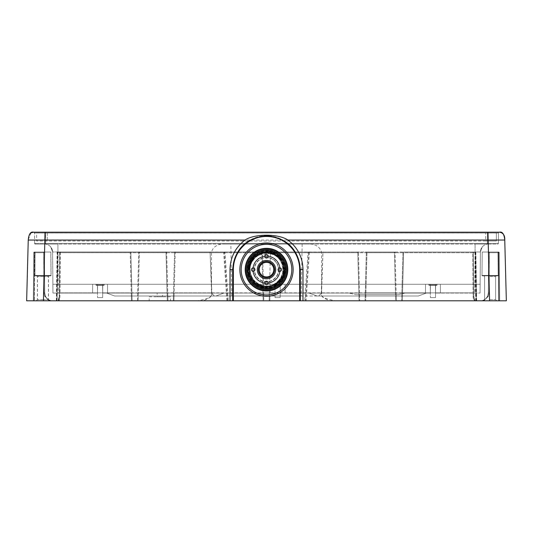 <?xml version="1.0" encoding="UTF-8"?>
<svg xmlns="http://www.w3.org/2000/svg" width="533" height="533" viewBox="0 0 533 533"><rect width="100%" height="100%" fill="white"/><g stroke="black" fill="none" stroke-linecap="round" stroke-linejoin="round"><path stroke-width="0.4" stroke-dasharray="2.67 2" d="M481.046 300.792L499.694 300.792L480.32 300.792L499.694 300.792L480.32 300.792L499.694 300.792L498.675 300.792L499.694 300.792L499.274 252.709A0.666 0.666 0 0 0 498.608 252.049L498.608 252.702L498.608 252.049L489.321 252.049L498.608 252.049L498.608 252.702L498.608 252.049A0.666 0.666 0 0 1 499.274 252.709L499.694 300.792L480.32 300.792C483.731 300.639 486.183 299.026 487.668 295.942L488.308 292.87L488.654 252.709A0.666 0.666 0 0 1 489.321 252.049A0.666 0.666 0 0 0 488.654 252.709L488.308 292.87L487.595 296.101C485.983 299.166 483.551 300.732 480.32 300.792L498.675 300.792L498.282 252.709L498.675 300.792L481.619 300.792M489.354 252.709L488.654 252.709A0.666 0.666 0 0 1 489.321 252.049A0.666 0.666 0 0 0 488.654 252.709L488.308 292.87L487.668 295.942C486.183 299.026 483.731 300.639 480.32 300.792C483.731 300.639 486.183 299.026 487.668 295.942L488.308 292.87L488.654 252.709L489.321 252.702L488.654 252.709L488.308 292.87L487.668 295.942C486.183 299.026 483.731 300.639 480.32 300.792C483.551 300.732 485.983 299.166 487.595 296.101L488.308 292.87L488.654 252.709A0.666 0.666 0 0 1 489.321 252.049L498.608 252.049L489.321 252.049L489.321 252.702L489.321 252.049A0.666 0.666 0 0 0 488.654 252.709A0.666 0.666 0 0 1 489.321 252.049L498.608 252.049L498.282 252.709L498.608 252.049A0.666 0.666 0 0 1 499.274 252.709A0.666 0.666 0 0 0 498.608 252.049L489.321 252.049A0.666 0.666 0 0 0 488.654 252.709L488.308 292.87L487.668 295.942C486.183 299.026 483.731 300.639 480.32 300.792C483.731 300.639 486.183 299.026 487.668 295.942L488.308 292.87L488.654 252.709L488.308 292.87L487.668 295.942C486.183 299.026 483.731 300.639 480.32 300.792C483.731 300.639 486.183 299.026 487.668 295.942L488.308 292.87L488.654 252.709A0.666 0.666 0 0 1 489.321 252.049L498.608 252.049A0.666 0.666 0 0 1 499.274 252.709L499.694 300.792L499.274 252.709A0.666 0.666 0 0 0 498.608 252.049L489.321 252.049A0.666 0.666 0 0 0 488.654 252.709A0.666 0.666 0 0 1 489.321 252.049L498.608 252.049A0.666 0.666 0 0 1 499.274 252.709L498.608 252.702L498.608 252.049L498.608 252.702L499.274 252.709L499.694 300.792L499.274 252.709A0.666 0.666 0 0 0 498.608 252.049A0.666 0.666 0 0 1 499.274 252.709L498.608 252.702L499.274 252.709L499.694 300.792L499.274 252.709L498.608 252.702L498.608 252.049L489.321 252.049A0.666 0.666 0 0 0 488.654 252.709L488.308 292.87L488.654 252.709L489.354 252.709L489.321 252.049L489.014 292.87L488.275 296.368L483.884 300.792L488.275 296.368L489.014 292.87L488.308 292.87L487.668 295.942L488.308 292.87L488.974 292.864L488.281 296.181L483.604 300.792L488.281 296.181L488.974 292.864L488.281 296.181L483.604 300.792L488.281 296.181L483.604 300.792L488.281 296.181L488.974 292.864L488.281 296.181L483.604 300.792L488.281 296.181L488.974 292.864L488.281 296.181L488.974 292.864L488.281 296.181L483.604 300.792L488.281 296.181L488.974 292.864L488.308 292.87L489.014 292.87L489.354 252.709L498.282 252.709L489.354 252.709M26.65 300.792L506.35 300.792M149.173 300.792L170.48 300.792L149.173 300.792L149.173 296.794L170.48 296.794L170.48 300.792M499.301 300.792L480.739 300.792L499.468 300.792L480.739 300.792L499.454 300.639L480.739 300.792L489.574 300.792L487.988 240.057L30.194 240.01M503.352 240.017L487.988 240.057L487.988 232.208L499.434 232.208L45.012 232.208L43.426 300.792L52.254 300.792L33.532 300.792M51.994 300.792L51.308 300.792M44.019 292.87L44.732 292.87L44.066 292.864L43.713 252.702L34.392 252.702L33.972 300.792L52.72 300.792L33.306 300.792L52.72 300.792L33.306 300.792L33.972 300.792L34.392 252.702L33.726 252.709L33.306 300.792L33.726 252.709L34.392 252.702L34.392 252.049A0.666 0.666 0 0 0 33.726 252.709A0.666 0.666 0 0 1 34.392 252.049L43.713 252.049L43.713 252.702L43.713 252.049A0.666 0.666 0 0 1 44.379 252.709L44.732 292.87L45.372 295.942C46.857 299.026 49.303 300.639 52.72 300.792L49.436 300.792L52.72 300.792C49.303 300.639 46.857 299.026 45.372 295.942L44.732 292.87L44.379 252.709A0.666 0.666 0 0 0 43.713 252.049L34.392 252.049L34.392 252.702L34.392 252.049A0.666 0.666 0 0 0 33.726 252.709L33.306 300.792L33.726 252.709A0.666 0.666 0 0 1 34.392 252.049L43.713 252.049A0.666 0.666 0 0 1 44.379 252.709A0.666 0.666 0 0 0 43.713 252.049L34.392 252.049L34.392 252.702L34.392 252.049A0.666 0.666 0 0 0 33.726 252.709L33.306 300.792L33.726 252.709L34.718 252.709L34.392 252.049L43.713 252.049A0.666 0.666 0 0 1 44.379 252.709L44.732 292.87L44.379 252.709L44.732 292.87L45.445 296.101C47.057 299.166 49.482 300.732 52.72 300.792C49.303 300.639 46.857 299.026 45.372 295.942C46.857 299.026 49.303 300.639 52.72 300.792C49.303 300.639 46.857 299.026 45.372 295.942L44.732 292.87L44.379 252.709A0.666 0.666 0 0 0 43.713 252.049A0.666 0.666 0 0 1 44.379 252.709L43.713 252.702L43.713 252.049L34.392 252.049L34.725 252.709L34.325 300.792L34.718 252.709L44.379 252.709L44.732 292.87L45.372 295.942C46.857 299.026 49.303 300.639 52.72 300.792C49.482 300.732 47.057 299.166 45.438 296.095L44.732 292.87L44.379 252.709A0.666 0.666 0 0 0 43.713 252.049A0.666 0.666 0 0 1 44.379 252.709A0.666 0.666 0 0 0 43.713 252.049L34.392 252.049A0.666 0.666 0 0 0 33.726 252.709A0.666 0.666 0 0 1 34.392 252.049L34.392 252.702L34.392 252.049A0.666 0.666 0 0 0 33.726 252.709L33.306 300.792L33.726 252.709A0.666 0.666 0 0 1 34.392 252.049L43.713 252.049A0.666 0.666 0 0 1 44.379 252.709L44.732 292.87L45.372 295.942C46.857 299.026 49.303 300.639 52.72 300.792C49.303 300.639 46.857 299.026 45.372 295.942L44.732 292.87L44.379 252.709L44.732 292.87L45.372 295.942C46.857 299.026 49.303 300.639 52.72 300.792C49.303 300.639 46.857 299.026 45.372 295.942L44.732 292.87L44.379 252.709A0.666 0.666 0 0 0 43.713 252.049L34.392 252.049A0.666 0.666 0 0 0 33.726 252.709L34.392 252.702L33.726 252.709L33.306 300.792L33.726 252.709A0.666 0.666 0 0 1 34.392 252.049L43.713 252.049L43.713 252.702L44.379 252.709L43.713 252.702L43.713 252.049A0.666 0.666 0 0 1 44.379 252.709L43.686 252.709L44.019 292.87L44.759 296.375L49.156 300.792L44.759 296.361L44.026 292.87L43.686 252.709L33.726 252.709L33.306 300.792L33.726 252.709A0.666 0.666 0 0 1 34.392 252.049L34.392 252.702L34.392 252.049A0.666 0.666 0 0 0 33.726 252.709L44.379 252.709L43.713 252.702L43.713 252.049L43.713 252.702L44.379 252.709L43.713 252.702L43.713 252.049L44.066 292.864L44.759 296.181L49.436 300.792L44.759 296.181L44.066 292.864L44.759 296.181L44.066 292.864L44.759 296.181L49.436 300.792L44.759 296.181L44.066 292.864L44.759 296.181L49.436 300.792L44.759 296.181L49.436 300.792L44.759 296.181L44.066 292.864L44.759 296.181L49.436 300.792L44.759 296.181L44.066 292.864L44.732 292.87L44.066 292.864L43.713 252.702L44.379 252.709A0.666 0.666 0 0 0 43.713 252.049L43.713 252.702L34.392 252.702L33.972 300.792L34.392 252.702L33.726 252.709L34.392 252.702L33.972 300.792L34.392 252.702L43.713 252.702L34.392 252.702L33.972 300.792L34.392 252.702L33.726 252.709L43.713 252.702L44.066 292.864L43.713 252.702L33.726 252.709L33.306 300.792L33.726 252.709A0.666 0.666 0 0 1 34.392 252.049L33.972 300.792L34.392 252.702L43.713 252.702L44.066 292.864L44.732 292.87L44.066 292.864L43.713 252.702L44.066 292.864L44.732 292.87L44.026 292.87M131.458 300.792L130.199 252.709L130.865 252.702A0.666 0.666 0 0 0 130.199 252.049L130.199 252.709L130.199 252.049A0.666 0.666 0 0 1 130.865 252.702L130.199 252.709L131.338 295.942L132.004 296.181L131.917 292.864L132.124 300.792L130.865 252.702L131.917 292.864L59.936 292.87L59.856 296.055C59.936 299.153 59.016 300.732 57.111 300.792L132.124 300.792L57.111 300.792L58.11 252.709L166.689 252.702A0.666 0.666 0 0 0 166.023 252.049L166.023 252.709L60.362 252.709L60.362 252.049L166.023 252.049L60.362 252.049A0.666 0.666 -90 0 0 59.696 252.709L60.362 252.709L59.996 292.87L167.076 292.87L166.023 252.049A0.666 0.666 0 0 1 166.689 252.702L166.023 252.709L167.282 300.792L56.811 300.792L167.948 300.792L167.282 300.792L167.076 292.87L167.742 292.864L166.689 252.702L167.948 300.792L167.742 292.864L167.828 296.181L167.162 295.942M57.377 300.792L56.811 300.792L57.531 252.709A0.666 0.58 -90 0 1 58.11 252.049L58.11 252.709L57.444 252.709L59.709 252.709L59.236 296.361L58.09 300.792M269.285 296.181L269.372 292.864L358.849 292.87L359.075 300.792L359.722 300.792L269.165 300.792L269.811 300.792L269.951 295.942L269.285 296.181L269.165 300.792L270.424 252.702A0.666 0.666 0 0 1 271.09 252.049L271.09 252.709L271.09 252.049A0.666 0.666 0 0 0 270.424 252.702L271.09 252.709L270.424 252.702L269.165 300.792M300.326 300.792L302.991 300.792M335.983 300.792L336.436 300.792L335.983 300.792C325.51 299.166 320.699 296.908 321.546 294.016L322.931 252.709L308.674 252.702L309.34 252.709L309.34 252.049L308.674 252.049L308.007 252.669L304.763 300.792L396.345 300.792L395.699 300.792L394.42 252.709L394.42 252.049L394.42 252.709L395.086 252.702A0.666 0.666 0 0 0 394.42 252.049L309.007 252.049L308.674 252.702L309.34 252.709L306.095 300.792L304.763 300.792L335.95 300.792M365.718 300.792L476.269 300.792L365.718 300.792L366.977 252.049A0.666 0.666 0 0 0 366.311 252.702L365.052 300.792L366.311 252.702A0.666 0.666 0 0 1 366.977 252.049L472.718 252.049L472.718 252.709L472.704 252.049L474.97 252.049A0.666 0.58 90 0 1 475.549 252.709L476.269 300.792L475.702 300.792L474.97 252.049L366.977 252.049L366.977 252.709L366.311 252.702L366.977 252.709L365.698 300.792M263.049 295.942L263.715 296.181L263.628 292.864L262.962 292.87L261.91 252.709L262.576 252.702L261.91 252.709L261.91 252.049L175.204 252.049L261.91 252.049A0.666 0.666 0 0 1 262.576 252.702L263.835 300.792L262.576 252.702A0.666 0.666 0 0 0 261.91 252.049L261.91 252.709L175.204 252.709L175.204 252.049L174.151 292.87L262.962 292.87L263.189 300.792L263.835 300.792L173.278 300.792L173.925 300.792L174.064 295.942L173.398 296.181L173.278 300.792L174.538 252.702L173.278 300.792M197.05 300.792L200.988 300.792M137.454 300.792L138.713 252.702L137.454 300.792L203.013 300.792C209.196 298.52 212.121 296.288 211.788 294.103L211.894 292.864L211.454 294.016C212.301 296.908 207.49 299.166 197.017 300.792M230.009 300.792L232.674 300.792M332.012 300.792L329.987 300.792C323.804 298.52 320.879 296.288 321.212 294.103L322.931 252.049L322.931 252.709L394.42 252.709L395.699 300.792M223.66 252.709L224.326 252.702L223.993 252.049L223.66 252.709L139.38 252.709L138.12 300.792L139.38 252.709L138.713 252.702L139.38 252.709L139.38 252.049A0.666 0.666 0 0 0 138.713 252.702A0.666 0.666 0 0 1 139.38 252.049L139.38 252.709L223.66 252.709L226.905 300.792L228.237 300.792L224.993 252.669L224.326 252.049M56.465 300.792L57.018 300.792L57.777 252.049L130.199 252.049L60.289 252.049L60.289 252.709L59.629 252.709A0.666 0.666 -90 0 1 60.289 252.049L57.777 252.049A0.666 0.573 -90 0 0 57.211 252.709L56.465 300.792M402.322 300.792L403.601 252.709L402.935 252.702A0.666 0.666 0 0 1 403.601 252.049L402.342 300.792L476.535 300.792L401.675 300.792L402.935 252.702L403.601 252.709L403.601 252.049A0.666 0.666 0 0 0 402.935 252.702L401.675 300.792M475.643 300.792L475.889 300.792C474.523 300.958 473.824 299.466 473.804 296.295L474.83 300.792M475.982 300.792L476.535 300.792L475.789 252.709A0.666 0.573 90 0 0 475.216 252.049L403.601 252.049L475.216 252.049L475.216 252.709L475.882 252.709L473.371 252.709A0.666 0.666 90 0 0 472.718 252.049A0.666 0.666 90 0 1 473.371 252.709L472.704 252.709L473.064 292.87L472.718 252.709L475.636 252.709L366.977 252.709L475.216 252.709L475.982 300.792M45.012 232.208L33.566 232.208L45.012 232.208M34.039 232.208L33.746 232.208A0.799 0.799 0 0 1 33.832 232.215A0.799 0.799 90 0 1 34.545 233.001L34.632 243.401A0.666 0.666 -90 0 0 35.298 244.061L45.631 244.061L35.298 244.061A0.666 0.666 0 0 1 34.632 243.401A0.666 0.666 -90 0 0 35.298 244.061A0.666 0.666 0 0 1 34.632 243.401L35.298 244.061M499.254 232.208L487.455 232.208L499.254 232.208A0.799 0.799 -90 0 0 498.455 233.001A0.799 0.799 0 0 1 499.254 232.208A0.799 0.799 -90 0 0 498.455 233.001L487.455 233.001L487.455 232.208L45.545 232.208L499.254 232.208L487.455 232.208L487.455 233.001L498.455 233.001L498.368 243.401L487.369 243.401L498.368 243.401A0.666 0.666 90 0 1 497.702 244.061L487.369 244.061L497.702 244.061A0.666 0.666 0 0 0 498.368 243.401A0.666 0.666 90 0 1 497.702 244.061M504.465 240.037L503.865 240.023M31.107 232.808L28.249 239.717M29.648 240.017L28.242 240.057M300.326 269.631L300.326 269.631A33.826 33.826 0 0 0 300.286 267.946A33.826 33.826 0 0 1 300.326 269.631M232.674 269.631L232.674 269.631A33.826 33.826 0 0 1 232.714 267.946A33.826 33.826 0 0 0 232.674 269.631M232.734 267.619A33.826 33.826 0 0 1 234.713 258.059A33.826 33.826 0 0 0 232.734 267.619M234.713 258.052A33.826 33.826 0 0 1 235.333 256.48A33.826 33.826 0 0 0 234.713 258.052M235.346 256.446A33.826 33.826 0 0 1 236.019 254.961A33.826 33.826 0 0 0 235.346 256.446M236.026 254.947A33.826 33.826 0 0 1 236.799 253.441A33.826 33.826 0 0 0 236.026 254.947M236.805 253.428A33.826 33.826 0 0 1 237.625 252.009A33.826 33.826 0 0 0 236.805 253.428M237.638 251.982A33.826 33.826 0 0 1 244.114 244.267A33.826 33.826 0 0 0 237.638 251.982M244.127 244.261A33.826 33.826 0 0 1 246.759 242.162A33.826 33.826 0 0 0 244.127 244.261M246.772 242.155A33.826 33.826 0 0 1 283.403 240.33A33.826 33.826 0 0 0 246.772 242.155M283.409 240.33A33.826 33.826 0 0 1 288.873 244.261A33.826 33.826 0 0 0 283.409 240.33M288.879 244.267A33.826 33.826 0 0 1 295.355 251.982A33.826 33.826 0 0 0 288.879 244.267M295.375 252.009A33.826 33.826 0 0 1 296.195 253.428A33.826 33.826 0 0 0 295.375 252.009M296.201 253.441A33.826 33.826 0 0 1 296.974 254.947A33.826 33.826 0 0 0 296.201 253.441M296.981 254.961A33.826 33.826 0 0 1 297.654 256.446A33.826 33.826 0 0 0 296.981 254.961M297.667 256.48A33.826 33.826 0 0 1 298.287 258.052A33.826 33.826 0 0 0 297.667 256.48M298.287 258.059A33.826 33.826 0 0 1 300.266 267.619A33.826 33.826 0 0 0 298.287 258.059M241.196 269.631A25.304 25.304 0 0 0 266.5 294.936A25.304 25.304 0 0 0 291.804 269.631A25.304 25.304 0 0 0 266.5 244.327A25.304 25.304 0 0 0 241.196 269.631M266.5 248.718A20.907 20.907 0 0 1 287.407 269.631A20.907 20.907 0 0 1 266.5 290.538A20.907 20.907 0 0 1 245.593 269.631A20.907 20.907 0 0 1 266.5 248.718M246.526 269.631A19.974 19.974 0 0 1 266.5 249.651A19.974 19.974 0 0 1 286.474 269.631A19.974 19.974 0 0 1 266.5 289.606A19.974 19.974 0 0 1 246.526 269.631M266.5 261.503A8.122 8.122 0 0 1 274.622 269.631A8.122 8.122 0 0 1 266.5 277.753A8.122 8.122 0 0 1 258.378 269.631A8.122 8.122 0 0 1 266.5 261.503M266.5 257.646A11.986 11.986 0 0 1 278.486 269.631A11.986 11.986 0 0 1 266.5 281.617A11.986 11.986 0 0 1 254.514 269.631A11.986 11.986 0 0 1 266.5 257.646A11.986 11.986 0 0 1 278.486 269.631A11.986 11.986 0 0 1 266.5 281.617A11.986 11.986 0 0 1 254.514 269.631A11.986 11.986 0 0 1 266.5 257.646M266.5 255.913A13.718 13.718 0 0 1 280.218 269.631A13.718 13.718 0 0 1 266.5 283.349A13.718 13.718 0 0 1 252.782 269.631A13.718 13.718 0 0 1 266.5 255.913A13.718 13.718 0 0 1 280.218 269.631A13.718 13.718 0 0 1 266.5 283.349A13.718 13.718 0 0 1 252.782 269.631A13.718 13.718 0 0 1 266.5 255.913M266.5 253.115A16.516 16.516 0 0 1 283.016 269.631A16.516 16.516 0 0 1 266.5 286.141A16.516 16.516 0 0 1 249.984 269.631A16.516 16.516 0 0 1 266.5 253.115A16.516 16.516 0 0 1 283.016 269.631A16.516 16.516 0 0 1 266.5 286.141A16.516 16.516 0 0 1 249.984 269.631A16.516 16.516 0 0 1 266.5 253.115M266.5 252.849A16.783 16.783 0 0 1 279.419 280.338A16.783 16.783 0 0 1 251.316 276.767A16.783 16.783 0 0 1 266.5 252.849M285.408 269.631A18.908 18.908 0 0 1 281.764 280.791L285.408 269.631A18.908 18.908 0 0 0 285.188 266.727C285.548 275.408 281.997 281.611 274.542 285.348L282.263 277.986A17.849 17.849 0 0 0 264.335 251.916L256.333 254.547C272.03 242.675 293.576 265.214 281.078 280.291C270.384 296.708 242.615 282.796 249.331 264.488C253.901 245.533 284.595 249.437 284.269 268.845C286.214 288.766 254.727 294.356 249.711 275.081C247.539 266.447 250.117 259.604 257.432 254.561C268.419 247.279 284.695 256.6 283.982 269.698C284.509 282.816 268.146 291.831 257.379 284.429C245.966 278.066 246.819 259.478 258.712 254.201C270.058 247.832 285.382 258.278 283.616 271.11C282.876 292.351 248.225 290.845 249.317 269.631C248.258 291.791 284.742 291.791 283.683 269.631C283.349 262.243 279.845 256.966 273.163 253.795L273.729 252.442A18.642 18.642 0 0 1 278.912 255.713C294.296 268.472 277.327 294.642 259.984 286.141C242.268 279.865 248.425 251.296 266.5 252.769L270.697 253.382L257.852 255.254C247.312 264.555 247.145 274.035 257.359 283.703C270.338 289.106 278.932 285.102 283.156 271.69C282.33 257.659 274.968 251.676 261.063 253.755C248.804 260.63 246.652 269.871 254.601 281.464C266.154 289.472 275.401 287.374 282.343 275.148C284.495 261.257 278.559 253.861 264.528 252.968C251.096 257.113 247.046 265.687 252.382 278.699C262.483 289.212 272.13 288.813 281.324 277.486L281.797 277.74L281.324 277.486M278.912 255.713C266.433 243.235 243.228 257.179 248.391 274.055C251.543 290.805 277.287 293.123 283.369 277.287C291.458 261.756 271.384 243.987 257.013 253.861C249.397 259.178 246.746 266.32 249.058 275.294C254.521 286.787 263.182 290.278 275.048 285.761C285.741 277.999 287.44 268.625 280.158 257.646C270.657 249.311 261.397 249.544 252.369 258.345C245.706 269.645 247.872 278.846 258.878 285.935C270.844 289.719 279.159 285.801 283.829 274.182C285.322 261.237 279.638 253.775 266.786 251.803C253.901 253.441 248.038 260.717 249.217 273.622C253.895 285.695 262.336 289.606 274.542 285.348M273.729 252.442C260.457 246.059 244.181 259.937 248.391 274.055M264.335 251.916C254.581 253.728 249.224 259.631 248.265 269.631C246.999 286.667 271.983 295.355 281.764 280.791C271.883 290.845 261.836 291.011 251.616 281.297C244.62 269.058 247.179 259.338 259.305 252.142C272.983 248.724 281.637 253.821 285.282 267.439C284.869 281.537 277.613 288.486 263.515 288.3C250.064 284.082 245.333 275.215 249.337 261.696C257.046 249.89 266.866 247.745 278.792 255.26C288.067 265.88 287.467 275.914 277 285.355C264.261 291.404 254.767 288.106 248.518 275.474C242.848 260.717 260.257 245.14 274.295 252.402C289.019 258.145 288.813 281.511 273.989 286.994C259.824 294.009 242.695 278.119 248.625 263.469C252.975 248.278 276.254 246.313 283.096 260.564C291.391 274.009 277.167 292.544 262.029 288C246.493 285.082 242.375 262.083 255.933 253.948C268.552 244.44 288.326 256.879 285.208 272.376C283.716 288.626 260.064 294.443 251.203 280.744L252.602 279.725L251.203 280.744C260.064 294.443 283.716 288.626 285.208 272.376C288.326 256.879 268.552 244.44 255.933 253.948C242.375 262.083 246.493 285.082 262.029 288C277.167 292.544 291.391 274.009 283.096 260.564C276.254 246.313 252.975 248.278 248.625 263.469C242.695 278.119 259.824 294.009 273.989 286.994C288.813 281.511 289.019 258.145 274.295 252.402C260.257 245.14 242.848 260.717 248.518 275.474L249.711 275.081M283.616 271.11C282.876 292.351 248.225 290.851 249.317 269.631C248.238 250.743 278.026 246.026 282.836 264.321C289.705 281.95 262.829 295.642 252.602 279.725A17.183 17.183 0 0 1 249.317 269.631C251.07 257.192 258.192 251.643 270.691 252.968A17.183 17.183 0 0 1 273.163 253.795M270.697 253.382L270.691 252.968M249.317 269.631C248.258 247.465 284.742 247.465 283.683 269.631C284.589 285.641 261.277 293.217 252.602 279.725A17.183 17.183 0 0 0 280.398 279.725A17.183 17.183 0 0 0 271.81 253.288A17.183 17.183 0 0 0 249.317 269.631M285.188 266.727C285.135 281.424 277.76 288.593 263.069 288.226C248.738 282.963 244.6 273.329 250.65 259.318C261.01 248.111 271.497 247.992 282.11 258.958C288.4 272.243 284.835 281.89 271.417 287.887C256.22 289.319 248.331 282.403 247.752 267.153C252.276 252.575 261.683 247.952 275.987 253.275C287.387 262.556 288.326 272.789 278.806 283.989C265.707 291.824 255.613 288.986 248.518 275.474L249.058 275.294M285.675 269.631A19.175 19.175 0 0 0 266.5 250.45A19.175 19.175 0 0 0 247.325 269.631A19.175 19.175 0 0 0 266.5 288.806A19.175 19.175 0 0 0 285.675 269.631M256.333 254.547C249.257 260.504 247.299 267.699 250.45 276.121C253.601 282.983 258.951 286.594 266.5 286.941C273.296 286.694 278.393 283.629 281.797 277.74L274.255 285.108L282.224 277.966M274.255 285.108A17.316 17.316 0 0 0 266.5 252.316A17.316 17.316 0 0 0 249.184 269.631A17.316 17.316 0 0 0 266.5 286.941A17.316 17.316 0 0 0 283.816 269.631A17.316 17.316 0 0 0 266.5 252.316A17.316 17.316 0 0 0 250.45 276.121M279.818 269.631A13.318 13.318 0 0 1 266.5 282.95A13.318 13.318 0 0 1 253.182 269.631A13.318 13.318 0 0 1 266.5 256.313A13.318 13.318 0 0 1 279.818 269.631A13.318 13.318 0 0 0 266.5 256.313A13.318 13.318 0 0 0 253.182 269.631A13.318 13.318 0 0 0 266.5 282.95A13.318 13.318 0 0 0 279.818 269.631A13.318 13.318 0 0 1 266.5 282.95A13.318 13.318 0 0 1 253.182 269.631M275.554 269.631A9.054 9.054 0 0 0 266.5 260.57A9.054 9.054 0 0 0 257.446 269.631A9.054 9.054 0 0 1 266.5 260.57A9.054 9.054 0 0 1 275.554 269.631A9.054 9.054 0 0 1 266.5 278.686A9.054 9.054 0 0 1 257.446 269.631A9.054 9.054 0 0 0 266.5 278.686A9.054 9.054 0 0 0 275.554 269.631M302.151 244.061L301.238 296.002L318.667 296.002L321.592 293.07L318.667 296.002L214.333 296.002L211.408 293.07L321.592 293.07L321.539 251.982C319.553 246.366 314.99 243.728 307.834 244.061L230.849 244.061L231.762 296.002L301.238 296.002M321.446 293.07L430.344 293.07L405 293.063L398.344 294.669L355.731 294.669L349.068 293.07L405 293.07L349.068 293.07L405 293.07L349.068 293.07L355.731 294.669L349.068 293.063L102.682 293.07L211.554 293.07L211.461 251.982C213.447 246.366 218.01 243.728 225.166 244.061L307.834 244.061M475.083 244.061L475.083 251.982L480.406 251.982A7.988 7.988 0 0 1 488.395 244.061L475.083 244.061L488.395 244.061A7.988 7.988 -90 0 0 480.406 251.982L480.046 293.07L480.126 284.282L430.424 284.282L480.126 284.282L435.461 284.282L480.126 284.282L435.461 284.282L480.126 284.282L435.461 284.282L480.126 284.282L435.461 284.282L480.126 284.282L435.461 284.282L480.126 284.282L480.046 293.07L480.126 284.282L480.046 293.07L480.126 284.282L480.046 293.07L480.126 284.282L480.046 293.07L480.126 284.282L480.046 293.07L480.126 284.282L480.046 293.07L435.541 293.07L435.461 284.282L435.541 293.07L480.046 293.07L435.541 293.07L440.431 293.07L440.371 284.282L440.431 293.07L435.541 293.07L435.461 284.282L435.541 293.07L440.431 293.07L440.371 284.282L440.431 293.07L435.541 293.07L435.461 284.282L435.541 293.07L440.431 293.07L440.371 284.282L440.431 293.07L435.541 293.07L435.461 284.282L435.541 293.07L440.431 293.07L440.371 284.282L440.431 293.07L435.541 293.07L435.461 284.282L435.541 293.07L440.431 293.07L440.371 284.282L440.431 293.07L435.541 293.07L435.461 284.282L435.541 293.07L440.431 293.07L440.371 284.282L440.431 293.07L480.046 293.07L440.431 293.07L480.046 293.07L440.431 293.07L480.046 293.07L440.431 293.07L480.046 293.07L440.431 293.07L480.046 293.07L440.431 293.07L480.046 293.07L480.406 251.982L475.083 251.982L475.083 244.061L488.361 244.061L475.083 244.061M430.344 293.07L430.424 284.282L52.874 284.282L430.424 284.282L102.603 284.282L430.424 284.282L107.513 284.282L430.424 284.282L430.344 293.07L430.424 284.282L430.344 293.07L285.095 293.07L425.461 293.07L425.514 284.282L102.603 284.282L425.514 284.282L425.461 293.07L270.124 293.07L285.095 293.07L285.035 284.282L102.603 284.282L285.035 284.282L285.095 293.07L107.566 293.07L270.124 293.07L270.178 284.282L102.603 284.282L270.178 284.282L270.124 293.07L102.682 293.07L107.566 293.07L107.513 284.282L102.603 284.282L107.513 284.282L107.566 293.07L107.513 284.282L107.566 293.07L102.682 293.07L102.603 284.282L102.682 293.07L102.603 284.282L102.682 293.07L102.603 284.282L102.682 293.07L430.344 293.07L430.424 284.282L430.344 293.07L430.424 284.282L430.344 293.07L425.461 293.07L425.514 284.282L425.461 293.07L425.514 284.282L425.461 293.07L430.344 293.07L430.424 284.282L430.344 293.07L285.095 293.07L285.035 284.282L285.095 293.07L270.124 293.07L270.178 284.282L270.124 293.07L102.682 293.07L425.461 293.07L425.514 284.282L425.461 293.07L285.095 293.07L285.035 284.282L285.095 293.07L270.124 293.07L270.178 284.282L270.124 293.07L107.566 293.07L107.513 284.282L107.566 293.07L102.682 293.07L102.603 284.282L102.682 293.07L430.344 293.07L430.424 284.282L430.344 293.07L425.461 293.07L425.514 284.282L425.461 293.07L430.344 293.07L430.424 284.282L430.344 293.07L349.068 293.063L405 293.063L398.344 294.669L355.731 294.669L398.344 294.669L355.731 294.669L398.344 294.669L405 293.07L398.344 294.669L405 293.07L398.344 294.669L355.731 294.669L349.068 293.063L285.095 293.07L285.035 284.282L285.095 293.07L425.461 293.07L425.514 284.282L425.461 293.07L270.124 293.07L270.178 284.282L270.124 293.07L285.095 293.07L285.035 284.282L285.095 293.07L107.566 293.07L107.513 284.282L107.566 293.07L270.124 293.07L270.178 284.282L270.124 293.07L102.682 293.07L102.603 284.282L102.682 293.07L107.566 293.07L107.513 284.282L107.566 293.07L102.682 293.07L102.603 284.282L102.682 293.07L430.344 293.07M211.554 293.07L214.333 296.002L231.762 296.002M157.162 293.07L162.492 293.07L157.162 293.07L157.162 296.794L162.492 296.794L162.492 293.07M225.166 244.061L230.849 244.061M211.461 251.982L57.917 251.982L57.917 244.061L44.605 244.061L57.917 244.061L57.917 251.982L52.594 251.982L57.917 251.982L58.277 293.07L92.595 293.07L92.655 284.282L52.874 284.282L97.566 284.282L52.874 284.282L97.566 284.282L52.874 284.282L97.566 284.282L52.874 284.282L97.566 284.282L52.874 284.282L97.566 284.282L92.655 284.282L92.595 293.07L97.486 293.07L58.277 293.07L97.486 293.07L92.595 293.07L92.655 284.282L92.595 293.07L97.486 293.07L97.566 284.282L97.486 293.07L92.595 293.07L92.655 284.282L92.595 293.07L97.486 293.07L97.566 284.282L97.486 293.07L92.595 293.07L92.655 284.282L92.595 293.07L97.486 293.07L97.566 284.282L97.486 293.07L92.595 293.07L92.655 284.282L92.595 293.07L97.486 293.07L97.566 284.282L97.486 293.07L92.595 293.07L92.655 284.282L92.595 293.07L97.486 293.07L97.566 284.282L97.486 293.07L52.954 293.07L52.874 284.282L52.954 293.07L52.874 284.282L52.954 293.07L52.874 284.282L52.954 293.07L52.874 284.282L52.954 293.07L52.874 284.282L52.954 293.07L52.874 284.282L52.954 293.07L92.595 293.07L52.954 293.07L92.595 293.07L52.954 293.07L92.595 293.07L52.954 293.07L92.595 293.07L52.954 293.07L92.595 293.07L52.954 293.07L58.277 293.07L57.917 251.982L321.539 251.982M44.605 244.061A7.988 7.988 90 0 1 52.594 251.982A7.988 7.988 0 0 0 44.605 244.061M45.631 244.061L487.369 244.061L45.631 244.061L45.631 243.401L34.632 243.401L45.631 243.401L45.631 244.061M498.455 233.001L498.368 243.401M33.832 232.215L34.545 233.001L33.832 232.215A0.799 0.799 0 0 1 34.545 233.001L45.545 233.001L34.545 233.001L34.632 243.401M104.208 284.282L95.96 284.282L104.208 284.282L95.96 284.282L104.208 284.282L95.96 284.282L104.208 284.282L95.96 284.282L104.208 284.282L95.96 284.282L104.208 284.282L95.96 284.282L104.208 284.282L104.202 284.815L95.96 284.815L104.202 284.815A0.666 0.666 0 0 1 103.542 285.475L96.626 285.475L103.542 285.475A0.666 0.666 0 0 0 104.202 284.815L104.208 284.282L104.202 284.815A0.666 0.666 0 0 1 103.542 285.475L96.626 285.475A0.666 0.666 0 0 1 95.96 284.815L95.96 284.282L95.96 284.815A0.666 0.666 0 0 0 96.626 285.475L103.542 285.475A0.666 0.666 0 0 0 104.202 284.815L104.208 284.282L104.202 284.815A0.666 0.666 0 0 1 103.542 285.475L96.626 285.475A0.666 0.666 0 0 1 95.96 284.815L95.96 284.282L95.96 284.815A0.666 0.666 0 0 0 96.626 285.475L103.542 285.475A0.666 0.666 0 0 0 104.202 284.815L104.208 284.282M281.73 284.282L273.482 284.282L281.73 284.282L273.482 284.282L281.73 284.282L273.482 284.282L281.73 284.282L273.482 284.282L281.73 284.282L273.482 284.282L281.73 284.282L273.482 284.282L281.73 284.282L281.73 284.815L273.482 284.815L281.73 284.815A0.666 0.666 0 0 1 281.064 285.475L274.149 285.475L281.064 285.475A0.666 0.666 0 0 0 281.73 284.815L281.73 284.282L281.73 284.815A0.666 0.666 0 0 1 281.064 285.475L274.149 285.475A0.666 0.666 0 0 1 273.482 284.815L273.482 284.282L273.482 284.815A0.666 0.666 0 0 0 274.149 285.475L281.064 285.475A0.666 0.666 0 0 0 281.73 284.815L281.73 284.282L281.73 284.815A0.666 0.666 0 0 1 281.064 285.475L274.149 285.475A0.666 0.666 0 0 1 273.482 284.815L273.482 284.282L273.482 284.815A0.666 0.666 0 0 0 274.149 285.475L281.064 285.475A0.666 0.666 0 0 0 281.73 284.815L281.73 284.282M437.067 284.282L428.818 284.282L437.067 284.282L428.818 284.282L437.067 284.282L428.818 284.282L437.067 284.282L428.818 284.282L437.067 284.282L428.818 284.282L437.067 284.282L428.818 284.282L437.067 284.282L437.067 284.815L428.825 284.815L437.067 284.815A0.666 0.666 0 0 1 436.4 285.475L429.485 285.475L436.4 285.475A0.666 0.666 0 0 0 437.067 284.815L437.067 284.282L437.067 284.815A0.666 0.666 0 0 1 436.4 285.475L429.485 285.475A0.666 0.666 0 0 1 428.825 284.815L428.818 284.282L428.825 284.815A0.666 0.666 0 0 0 429.485 285.475L436.4 285.475A0.666 0.666 0 0 0 437.067 284.815L437.067 284.282L437.067 284.815A0.666 0.666 0 0 1 436.4 285.475L429.485 285.475A0.666 0.666 0 0 1 428.825 284.815L428.818 284.282L428.825 284.815A0.666 0.666 0 0 0 429.485 285.475L436.4 285.475A0.666 0.666 0 0 0 437.067 284.815L437.067 284.282M50.762 246.966L52.594 251.982L52.954 293.07L52.594 251.982L50.808 247.019M97.486 293.07L97.566 284.282L97.486 293.07M435.541 293.07L435.461 284.282L435.541 293.07M309.113 293.07L426.313 293.07L309.113 293.07L317.108 296.002L418.318 296.002L317.108 296.002L418.318 296.002L317.108 296.002L418.318 296.002L317.108 296.002L309.113 293.07L426.313 293.07L418.318 296.002L426.313 293.07L309.113 293.07L317.108 296.002L309.113 293.07L426.313 293.07L418.318 296.002L426.313 293.07L309.113 293.07L317.108 296.002L309.113 293.07M223.887 293.07L106.687 293.07L223.887 293.07L215.892 296.002L114.682 296.002L215.892 296.002L114.682 296.002L215.892 296.002L114.682 296.002L215.892 296.002L223.887 293.07L106.687 293.07L114.682 296.002L106.687 293.07L223.887 293.07L215.892 296.002L223.887 293.07L106.687 293.07L114.682 296.002L106.687 293.07L223.887 293.07L215.892 296.002L223.887 293.07M285.095 293.07L285.035 284.282L285.095 293.07M270.124 293.07L270.178 284.282L270.124 293.07M107.566 293.07L107.513 284.282L107.566 293.07M102.682 293.07L102.603 284.282L102.682 293.07M426.313 293.07L418.318 296.002L426.313 293.07M106.687 293.07L114.682 296.002L106.687 293.07M102.749 285.475L97.419 285.475L102.749 285.475L102.642 297.594L97.526 297.594L102.642 297.594L97.526 297.594L102.642 297.594L97.526 297.594L102.642 297.594L97.526 297.594L102.642 297.594L97.526 297.594L102.642 297.594L97.526 297.594L102.642 297.594L102.749 285.475L97.419 285.475L97.526 297.594L97.419 285.475L102.749 285.475L97.419 285.475L102.749 285.475L102.642 297.594L102.749 285.475L97.419 285.475L97.526 297.594L97.419 285.475L102.749 285.475L97.419 285.475L102.749 285.475L102.642 297.594L102.749 285.475L97.419 285.475L97.526 297.594L97.419 285.475L102.749 285.475M280.271 285.475L274.941 285.475L280.271 285.475L280.165 297.594L275.048 297.594L280.165 297.594L275.048 297.594L280.165 297.594L275.048 297.594L280.165 297.594L275.048 297.594L280.165 297.594L275.048 297.594L280.165 297.594L275.048 297.594L280.165 297.594L280.271 285.475L274.941 285.475L275.048 297.594L274.941 285.475L280.271 285.475L274.941 285.475L280.271 285.475L280.165 297.594L280.271 285.475L274.941 285.475L275.048 297.594L274.941 285.475L280.271 285.475L274.941 285.475L280.271 285.475L280.165 297.594L280.271 285.475L274.941 285.475L275.048 297.594L274.941 285.475L280.271 285.475M435.608 285.475L430.278 285.475L435.608 285.475L435.501 297.594L430.384 297.594L435.501 297.594L430.384 297.594L435.501 297.594L430.384 297.594L435.501 297.594L430.384 297.594L435.501 297.594L430.384 297.594L435.501 297.594L430.384 297.594L435.501 297.594L435.608 285.475L430.278 285.475L430.384 297.594L430.278 285.475L435.608 285.475L430.278 285.475L435.608 285.475L435.501 297.594L435.608 285.475L430.278 285.475L430.384 297.594L430.278 285.475L435.608 285.475L430.278 285.475L435.608 285.475L435.501 297.594L435.608 285.475L430.278 285.475L430.384 297.594L430.278 285.475L435.608 285.475M95.96 284.282L95.96 284.815A0.666 0.666 0 0 0 96.626 285.475L103.542 285.475L96.626 285.475A0.666 0.666 0 0 1 95.96 284.815L95.96 284.282M273.482 284.282L273.482 284.815A0.666 0.666 0 0 0 274.149 285.475L281.064 285.475L274.149 285.475A0.666 0.666 0 0 1 273.482 284.815L273.482 284.282M428.818 284.282L428.825 284.815A0.666 0.666 0 0 0 429.485 285.475L436.4 285.475L429.485 285.475A0.666 0.666 0 0 1 428.825 284.815L428.818 284.282M157.162 296.794L162.492 296.794M149.173 296.794L170.48 296.794M264.768 282.95A1.732 1.732 0 0 0 266.5 284.675A1.732 1.732 0 0 0 268.232 282.95A1.732 1.732 0 0 0 266.5 281.217A1.732 1.732 0 0 0 264.768 282.95M264.768 256.313A1.732 1.732 0 0 0 266.5 258.045A1.732 1.732 0 0 0 268.232 256.313A1.732 1.732 0 0 0 266.5 254.581A1.732 1.732 0 0 0 264.768 256.313M251.449 269.631A1.732 1.732 0 0 0 253.182 271.364A1.732 1.732 0 0 0 254.914 269.631A1.732 1.732 0 0 0 253.182 267.899A1.732 1.732 0 0 0 251.449 269.631M278.086 269.631A1.732 1.732 0 0 0 279.818 271.364A1.732 1.732 0 0 0 281.551 269.631A1.732 1.732 0 0 0 279.818 267.899A1.732 1.732 0 0 0 278.086 269.631M490.1 299.639L495.61 299.639L490.1 299.639M490.1 276.56L495.61 276.56L490.1 276.56M490.1 275.408C498.695 275.408 498.695 275.408 490.1 275.408C498.695 275.408 498.695 275.408 490.1 275.408C481.512 275.408 481.512 275.408 490.1 275.408C481.512 275.408 481.512 275.408 490.1 275.408C479.9 275.408 479.9 275.408 490.1 275.408C479.9 275.408 479.9 275.408 490.1 275.408C500.3 275.408 500.3 275.408 490.1 275.408C500.3 275.408 500.3 275.408 490.1 275.408C498.695 275.408 498.695 275.408 490.1 275.408C498.695 275.408 498.695 275.408 490.1 275.408C481.512 275.408 481.512 275.408 490.1 275.408C481.512 275.408 481.512 275.408 490.1 275.408C479.9 275.408 479.9 275.408 490.1 275.408C479.9 275.408 479.9 275.408 490.1 275.408C500.3 275.408 500.3 275.408 490.1 275.408C500.3 275.408 500.3 275.408 490.1 275.408M490.1 275.834L498.208 275.834L498.002 252.049L482.205 252.049L498.002 252.049L482.205 252.049L498.002 252.049L498.208 275.834L481.999 275.834L482.205 252.049L481.999 275.834L498.208 275.834L490.1 275.834M490.1 300.792L496.763 300.792L490.1 300.792M52.021 300.759L42.893 300.792L52.087 300.792M42.893 300.792L49.556 300.792L42.893 300.792M42.893 299.639L48.403 299.639L42.893 299.639M42.893 276.56L48.403 276.56L42.893 276.56M42.893 275.408C51.481 275.408 51.481 275.408 42.893 275.408C51.481 275.408 51.481 275.408 42.893 275.408C34.305 275.408 34.305 275.408 42.893 275.408C34.305 275.408 34.305 275.408 42.893 275.408C32.693 275.408 32.693 275.408 42.893 275.408C32.693 275.408 32.693 275.408 42.893 275.408C53.093 275.408 53.093 275.408 42.893 275.408C53.093 275.408 53.093 275.408 42.893 275.408M50.802 275.408L51.001 275.834L34.792 275.834L51.001 275.834L50.795 252.049L34.998 252.049L50.795 252.049M34.985 275.408L34.998 252.049M42.98 300.792L36.317 300.792L42.98 300.792M42.98 299.639L37.47 299.639L42.98 299.639M42.98 276.56L37.47 276.56L42.98 276.56M42.98 275.408C51.568 275.408 51.568 275.408 42.98 275.408C51.568 275.408 51.568 275.408 42.98 275.408C34.385 275.408 34.385 275.408 42.98 275.408C34.385 275.408 34.385 275.408 42.98 275.408C32.78 275.408 32.78 275.408 42.98 275.408C32.78 275.408 32.78 275.408 42.98 275.408C53.18 275.408 53.18 275.408 42.98 275.408C53.18 275.408 53.18 275.408 42.98 275.408M35.071 275.408L34.872 275.834L42.98 275.834L34.872 275.834L35.078 252.049L50.875 252.049L35.078 252.049M50.882 275.408L51.081 275.834L42.98 275.834L51.081 275.834L50.875 252.049M59.29 300.792L59.709 252.709L60.376 252.049A0.666 0.666 0 0 0 59.696 252.709L59.33 292.87L59.996 292.87L59.896 296.095C59.936 299.166 58.936 300.732 56.904 300.792C58.383 301.178 59.163 299.693 59.236 296.328L59.236 296.361M358.462 252.702L359.722 300.792L358.462 252.702A0.666 0.666 0 0 0 357.796 252.049A0.666 0.666 0 0 1 358.462 252.702L357.796 252.709L357.796 252.049L271.09 252.049L357.796 252.049L357.796 252.709L358.462 252.702M269.831 300.792L269.951 295.942M473.184 296.095L473.844 296.328C474.044 299.733 474.816 301.225 476.176 300.792C474.143 300.732 473.144 299.166 473.184 296.095L473.084 292.87L473.137 296.055C473.064 299.153 473.984 300.732 475.889 300.792M474.99 300.792L473.844 296.361L473.75 292.87L473.804 296.321M173.398 296.181L173.485 292.864L174.151 292.87L174.064 295.942M174.538 252.702A0.666 0.666 0 0 1 175.204 252.049A0.666 0.666 0 0 0 174.538 252.702L175.204 252.709L174.538 252.702M488.308 292.963L488.974 292.864L489.321 252.702L489.321 252.049L489.321 252.702L488.654 252.709L489.321 252.702L489.321 252.049L489.321 252.702L488.654 252.709L489.321 252.702L489.321 252.049L489.321 252.702L488.654 252.709L489.321 252.702L489.321 252.049L488.974 292.864L488.308 292.87L488.974 292.864L489.321 252.702L498.608 252.702L498.608 252.049A0.666 0.666 0 0 1 499.274 252.709A0.666 0.666 0 0 0 498.608 252.049A0.666 0.666 0 0 1 499.274 252.709L499.694 300.792L499.274 252.709A0.666 0.666 0 0 0 498.608 252.049A0.666 0.666 0 0 1 499.274 252.709L499.694 300.792L499.274 252.709L498.282 252.709L499.274 252.709L498.608 252.702L499.274 252.709L498.608 252.702L499.274 252.709L499.694 300.792L499.274 252.709A0.666 0.666 0 0 0 498.608 252.049L499.028 300.792L498.608 252.702L489.321 252.702L488.974 292.864L488.308 292.87L488.974 292.864L489.321 252.702L488.654 252.709L489.321 252.702L488.974 292.864L488.308 292.87L488.974 292.864L489.321 252.702L498.608 252.702L489.321 252.702L488.974 292.864L488.308 292.963M309.34 252.049L394.42 252.049A0.666 0.666 0 0 1 395.086 252.702L396.345 300.792L395.086 252.702L309.34 252.709M223.993 252.049L223.66 252.049M131.338 295.942L131.478 300.792M58.17 300.792L59.196 296.321L59.27 292.87L59.936 292.87L60.289 252.709L130.199 252.709L57.118 252.709L59.629 252.709L60.296 252.049A0.666 0.666 0 0 0 59.629 252.709L59.21 300.792M481.033 300.759L480.32 300.792C483.731 300.639 486.183 299.026 487.668 295.942C486.183 299.026 483.731 300.639 480.32 300.792L480.759 300.779M496.363 233.028L496.363 241.016L485.71 241.016L496.363 241.016L496.363 233.028L485.71 233.028L496.363 233.028M485.71 241.016L36.637 241.016L485.71 241.016L485.71 233.028L47.29 233.028L485.71 233.028L485.71 241.016M36.637 233.028L47.29 233.028L36.637 233.028L36.637 241.016L36.637 233.028M266.5 276.9A7.275 7.275 0 0 1 259.225 269.631A7.275 7.275 0 0 1 266.5 262.356A7.275 7.275 0 0 1 273.775 269.631A7.275 7.275 0 0 1 266.5 276.9M487.595 296.101L488.275 296.368L487.595 296.101M257.013 253.861L257.432 254.561M278.772 269.631A12.272 12.272 0 0 1 266.5 281.904A12.272 12.272 0 0 1 254.228 269.631A12.272 12.272 0 0 1 266.5 257.359A12.272 12.272 0 0 1 278.772 269.631M475.083 251.982L474.723 293.07L475.083 251.982M487.369 243.401L487.369 244.061L487.369 243.401L45.631 243.401L487.369 243.401L487.455 233.001L45.545 233.001L45.631 243.401L45.545 232.208L45.545 233.001L487.455 233.001L487.369 243.401M45.372 295.942L44.759 296.181L45.372 295.942M45.445 296.101L44.759 296.375M45.438 296.095L44.759 296.361M44.732 292.87L44.066 292.864L44.745 293.23M34.392 252.702L43.713 252.702L44.066 292.864L43.713 252.702L34.392 252.702M34.392 252.049A0.666 0.666 0 0 0 33.726 252.709M59.896 296.095L59.236 296.328L59.33 292.87M358.936 295.942L359.602 296.181L359.515 292.864L358.849 292.87L357.796 252.709L359.055 300.792M357.796 252.709L271.09 252.709L357.796 252.709M271.09 252.049A0.666 0.666 0 0 0 270.424 252.702M365.838 295.942L365.172 296.181L365.052 300.792M365.172 296.181L365.258 292.864L473.75 292.87L473.371 252.709L473.73 292.87L401.882 292.864L401.795 296.181L402.462 295.942M473.137 296.055L473.804 296.295L473.371 252.709A0.666 0.666 0 0 0 472.704 252.049L473.371 252.709L472.704 252.049A0.666 0.666 0 0 1 473.384 252.709L473.844 296.361M173.945 300.792L175.204 252.709L261.91 252.709L263.169 300.792M487.668 295.942L488.281 296.181L487.668 295.942M498.608 252.049L499.028 300.792L498.608 252.702L489.321 252.702L498.608 252.702L499.028 300.792L498.608 252.702L489.321 252.702L498.608 252.702L499.028 300.792L498.608 252.702L499.274 252.709M308.674 252.702L305.429 300.792M395.559 295.942L396.226 296.181L396.345 300.792M396.226 296.181L396.139 292.864L321.106 292.864M321.546 294.016L321.212 294.103M394.42 252.049A0.666 0.666 0 0 1 395.086 252.702M227.571 300.792L224.326 252.702M138.24 295.942L137.574 296.181L137.661 292.864L211.561 292.87L210.069 252.049L211.894 292.864M211.454 294.016L211.788 294.103M139.38 252.049A0.666 0.666 0 0 0 138.713 252.702M59.856 296.055L59.196 296.321M489.321 252.702L488.974 292.864L489.321 252.702L498.608 252.702L489.321 252.702M499.028 300.792L498.608 252.702L499.028 300.792M47.29 233.028L47.29 241.016L47.29 233.028M488.654 252.709L488.308 292.87M482.192 247.019L480.406 251.982L482.238 246.966M57.917 244.061L44.645 244.061L57.917 244.061M45.545 232.208L33.746 232.208L45.545 232.208M495.61 299.639L496.763 300.792L495.61 299.639L495.61 276.56L496.763 275.408L495.61 276.56L495.61 299.639M484.597 299.639L483.444 300.792L484.597 299.639L484.597 276.56L483.444 275.408L484.597 276.56L484.597 299.639M482.198 275.408L481.999 275.834L482.198 275.408M498.009 275.408L498.208 275.834L498.009 275.408M49.556 275.408L48.403 276.56L48.403 299.639L49.556 300.792M36.237 275.408L37.39 276.56L37.39 299.639L36.237 300.792M49.636 275.408L48.483 276.56L48.483 299.639L49.636 300.792M36.317 275.408L37.47 276.56L37.47 299.639L36.317 300.792M58.11 252.049A0.666 0.666 0 0 0 57.444 252.709L56.711 300.792M474.97 252.049A0.666 0.666 0 0 1 475.636 252.709L476.369 300.792M132.004 296.181L132.124 300.792M59.27 292.87L59.196 296.295C59.183 299.419 58.483 300.918 57.111 300.792M56.351 300.792L57.118 252.709A0.666 0.666 0 0 1 57.777 252.049M476.649 300.792L475.882 252.709A0.666 0.666 0 0 0 475.216 252.049"/><path stroke-width="0.8" d="M487.455 232.208L499.434 232.208C503.219 232.768 504.991 235.379 504.758 240.057L506.35 300.792L26.65 300.792L28.242 240.057L245.027 240.057C235.32 247.492 230.316 257.326 230.009 269.558L230.009 300.792L228.237 300.792M34.039 232.208L487.988 232.208L489.574 300.792L499.301 300.792M33.699 300.792L43.426 300.792L45.012 232.208L33.566 232.208C30.601 231.435 28.829 234.054 28.242 240.057L26.65 300.792M51.308 300.792L51.994 300.792M269.811 300.792L300.326 300.792L300.326 269.631C298.427 249.464 287.434 238.191 267.339 235.813C246.366 237.412 234.813 248.678 232.674 269.631L232.674 300.792L263.189 300.792M233.341 300.792L233.341 269.631A33.159 33.159 0 0 1 266.5 236.472A33.159 33.159 0 0 1 299.659 269.631L302.991 269.558L302.991 300.792L304.763 300.792M306.095 300.792L329.987 300.792M332.012 300.792L336.076 300.792M336.463 300.792L359.075 300.792M173.925 300.792L137.454 300.792M197.017 300.792L200.988 300.792M203.013 300.792L226.905 300.792M395.699 300.792L335.983 300.792M57.111 300.792L58.17 300.792M481.619 300.792L481.046 300.792M402.362 300.792L401.675 300.792M474.83 300.792L475.889 300.792M302.991 269.558C302.684 257.326 297.68 247.492 287.973 240.057C278.493 233.594 254.501 233.594 245.027 240.057M287.973 240.057L504.465 240.037M487.988 232.208L499.434 232.208C502.399 231.435 504.171 234.054 504.758 240.057L506.35 300.792M503.865 240.023L503.352 240.017M33.566 232.208L31.107 232.808M30.194 240.01L29.648 240.017M300.326 269.631L300.326 300.792M232.674 300.792L232.674 269.631L230.009 269.558M291.804 269.631A25.304 25.304 0 0 0 266.5 244.327A25.304 25.304 0 0 0 241.196 269.631A25.304 25.304 0 0 0 266.5 294.936A25.304 25.304 0 0 0 291.804 269.631A25.304 25.304 0 0 0 266.5 244.327A25.304 25.304 0 0 0 241.196 269.631M266.5 248.718A20.907 20.907 0 0 0 245.593 269.631A20.907 20.907 0 0 0 266.5 290.538A20.907 20.907 0 0 0 287.407 269.631A20.907 20.907 0 0 0 266.5 248.718A20.907 20.907 0 0 0 245.593 269.631A20.907 20.907 0 0 0 266.5 290.538A20.907 20.907 0 0 0 287.407 269.631A20.907 20.907 0 0 0 266.5 248.718M246.526 269.631A19.974 19.974 0 0 0 266.5 289.606A19.974 19.974 0 0 0 286.474 269.631A19.974 19.974 0 0 0 266.5 249.651A19.974 19.974 0 0 0 246.526 269.631M266.5 249.817A19.808 19.808 0 0 1 286.308 269.631A19.808 19.808 0 0 1 266.5 289.439A19.808 19.808 0 0 1 246.692 269.631A19.808 19.808 0 0 1 266.5 249.817M266.5 260.444A9.188 9.188 0 0 1 275.688 269.631A9.188 9.188 0 0 1 266.5 278.819A9.188 9.188 0 0 1 257.312 269.631A9.188 9.188 0 0 1 266.5 260.444M264.768 282.95A1.732 1.732 0 0 0 266.5 284.675A1.732 1.732 0 0 0 268.232 282.95A1.732 1.732 0 0 0 266.5 281.217A1.732 1.732 0 0 0 264.768 282.95M264.768 256.313A1.732 1.732 0 0 0 266.5 258.045A1.732 1.732 0 0 0 268.232 256.313A1.732 1.732 0 0 0 266.5 254.581A1.732 1.732 0 0 0 264.768 256.313M251.449 269.631A1.732 1.732 0 0 0 253.182 271.364A1.732 1.732 0 0 0 254.914 269.631A1.732 1.732 0 0 0 253.182 267.899A1.732 1.732 0 0 0 251.449 269.631M278.086 269.631A1.732 1.732 0 0 0 279.818 271.364A1.732 1.732 0 0 0 281.551 269.631A1.732 1.732 0 0 0 279.818 267.899A1.732 1.732 0 0 0 278.086 269.631M266.5 261.503A8.122 8.122 0 0 1 274.622 269.631A8.122 8.122 0 0 1 266.5 277.753A8.122 8.122 0 0 1 258.378 269.631A8.122 8.122 0 0 1 266.5 261.503M285.408 269.631L284.729 274.662M266.5 276.9A7.275 7.275 0 0 1 259.225 269.631A7.275 7.275 0 0 1 266.5 262.356A7.275 7.275 0 0 1 273.775 269.631A7.275 7.275 0 0 1 266.5 276.9M299.659 269.631L299.659 300.792M239.863 269.631A26.637 26.637 0 0 0 266.5 296.268A26.637 26.637 0 0 0 293.137 269.631A26.637 26.637 0 0 0 266.5 242.995A26.637 26.637 0 0 0 239.863 269.631M233.341 269.631L232.674 269.631M287.807 269.631A21.307 21.307 0 0 0 266.5 248.325A21.307 21.307 0 0 0 245.193 269.631A21.307 21.307 0 0 0 266.5 290.938A21.307 21.307 0 0 0 287.807 269.631M266.5 288.406A18.775 18.775 0 0 0 285.275 269.631A18.775 18.775 0 0 0 266.5 250.85A18.775 18.775 0 0 0 247.725 269.631A18.775 18.775 0 0 0 266.5 288.406M504.758 240.057L504.751 239.717M45.545 232.208L45.012 232.208"/></g></svg>
